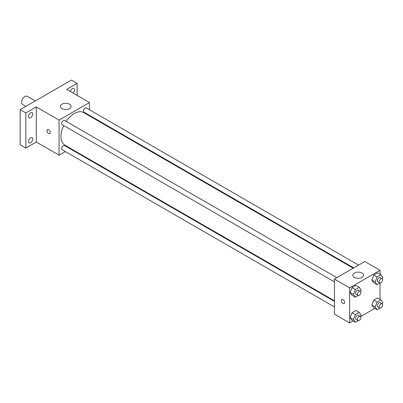<?xml version="1.0" encoding="UTF-8"?>
<svg xmlns="http://www.w3.org/2000/svg" width="403" height="403" viewBox="0 0 403 403"><rect width="100%" height="100%" fill="white"/><g stroke="black" fill="none" stroke-linecap="round" stroke-linejoin="round"><path stroke-width="0.6" d="M35.293 100.931L27.248 96.287A4.7 2.715 120 0 0 23.626 97.546A4.7 2.715 120 0 0 21.576 102.276A4.7 2.715 120 0 0 22.548 104.427L25.893 106.362M65.321 151.573L59.08 155.175L36.29 142.022L25.847 148.052L20.15 144.763L20.15 109.676L71.427 80.071L77.119 83.361L77.119 95.42M70.666 148.49L70.157 148.783M30.593 142.773A3.017 1.743 -60 0 1 29.087 142.924A3.017 1.743 -60 0 1 28.623 140.506A3.017 1.743 -60 0 1 30.593 137.846A3.017 1.743 -60 0 1 32.104 137.695A3.017 1.743 -60 0 1 32.567 140.113A3.017 1.743 -60 0 1 30.593 142.773M30.593 117.686A3.017 1.743 -60 0 1 29.087 117.837A3.017 1.743 -60 0 1 28.623 115.419A3.017 1.743 -60 0 1 30.593 112.759A3.017 1.743 -60 0 1 32.104 112.608A3.017 1.743 -60 0 1 32.567 115.026A3.017 1.743 -60 0 1 30.593 117.686M36.29 142.022L36.29 106.936L25.847 112.966L20.15 109.676M25.847 148.052L25.847 112.966M59.08 155.175L59.08 120.094L36.29 106.936M59.08 120.094L89.466 102.548L66.676 89.39L77.119 83.361M61.931 108.578A5.37 3.103 180 0 1 60.354 106.387A5.37 3.103 180 0 1 65.729 103.284A5.37 3.103 180 0 1 71.099 106.387A5.37 3.103 180 0 1 67.785 109.253A5.37 3.103 180 0 1 61.931 108.578M70.344 91.511A3.017 1.743 -60 0 1 72.374 88.64A3.017 1.743 -60 0 1 73.885 88.489A3.017 1.743 -60 0 1 73.034 93.063M63.745 125.575A18.8 10.856 120 0 0 60.979 136.536A18.8 10.856 120 0 0 64.873 145.145L334.44 300.779M353.24 268.217L83.673 112.583A18.8 10.856 120 0 0 66.157 121.389M89.466 102.548L89.466 109.757M89.466 115.339L89.466 115.928M358.584 265.134L86.343 107.954A2.418 1.395 120 0 0 84.479 108.603A2.418 1.395 120 0 0 83.426 111.037A2.418 1.395 120 0 0 83.925 112.14L353.748 267.924M334.44 301.363L64.621 145.584A2.418 1.395 120 0 0 62.757 146.234A2.418 1.395 120 0 0 61.699 148.667A2.418 1.395 120 0 0 62.203 149.77L334.44 306.945M334.44 281.863L62.203 124.683A2.418 1.395 -60 0 1 62.203 121.892A2.418 1.395 -60 0 1 64.621 120.497L336.858 277.677M50.299 132.562A2.347 1.355 60 0 1 49.811 133.64A2.347 1.355 60 0 1 47.458 132.285A2.347 1.355 60 0 1 47.458 129.57A2.347 1.355 60 0 1 49.272 130.199A2.347 1.355 60 0 1 50.299 132.562M49.811 133.64A2.347 1.355 60 0 1 47.463 132.28A2.347 1.355 60 0 1 47.463 129.57M353.053 320.954L349.633 322.929L334.44 314.154L334.44 279.072L364.826 261.527L380.019 270.297L380.019 274.247M374.775 308.411L360.645 316.572M373.772 282.745L371.853 280.014L373.772 275.068L377.606 272.851L373.772 275.068L371.853 280.014L373.772 282.745L377.092 284.664L375.173 281.934L377.092 276.987L380.931 274.77L382.85 277.501L382.316 278.876M352.046 320.375L350.126 317.645L352.046 312.698L355.884 310.481L352.046 312.698L350.126 317.645L352.046 320.375L355.37 322.289L353.451 319.564L355.37 314.617L359.204 312.401L361.123 315.131L360.589 316.506M380.019 283.012L380.019 299.333M349.633 322.929L349.633 287.843L380.019 270.297M373.772 307.832L371.853 305.101L373.772 300.154L377.606 297.938L373.772 300.154L371.853 305.101L373.772 307.832L377.092 309.751L375.173 307.021L377.092 302.074L380.931 299.857L382.85 302.588L382.316 303.963M352.046 295.288L350.126 292.558L352.046 287.611L355.884 285.395L352.046 287.611L350.126 292.558L352.046 295.288L355.37 297.207L353.451 294.477L355.37 289.53L359.204 287.314L361.123 290.044L360.589 291.419M349.633 287.843L334.44 279.072M354.383 277.425A5.37 3.103 180 0 1 352.806 275.234A5.37 3.103 180 0 1 358.181 272.131A5.37 3.103 180 0 1 363.551 275.234A5.37 3.103 180 0 1 360.237 278.1A5.37 3.103 180 0 1 354.383 277.425M344.651 302.507A2.347 1.355 60 0 1 344.162 303.58A2.347 1.355 60 0 1 341.815 302.225A2.347 1.355 60 0 1 341.815 299.51A2.347 1.355 60 0 1 343.623 300.139A2.347 1.355 60 0 1 344.651 302.507M344.162 303.58A2.347 1.355 60 0 1 341.815 302.225A2.347 1.355 60 0 1 341.815 299.51M358.242 295.545L355.37 297.207M360.393 291.263L358.494 290.165A2.418 1.395 120 0 0 356.635 290.815A2.418 1.395 120 0 0 355.577 293.248A2.418 1.395 120 0 0 356.081 294.351L357.98 295.449A2.418 1.395 120 0 0 360.393 294.054A2.418 1.395 120 0 0 360.393 291.263A2.418 1.395 120 0 0 358.534 291.913A2.418 1.395 120 0 0 357.476 294.341A2.418 1.395 120 0 0 357.98 295.449M353.451 294.477L350.126 292.558M355.37 289.53L352.046 287.611M359.204 287.314L355.884 285.395M379.969 283.002L377.092 284.664M382.12 278.72L380.22 277.622A2.418 1.395 120 0 0 378.357 278.272A2.418 1.395 120 0 0 377.304 280.705A2.418 1.395 120 0 0 377.802 281.813L379.702 282.906A2.418 1.395 120 0 0 382.12 281.511A2.418 1.395 120 0 0 382.12 278.72A2.418 1.395 120 0 0 380.256 279.37A2.418 1.395 120 0 0 379.203 281.803A2.418 1.395 120 0 0 379.702 282.906M375.173 281.934L371.853 280.014M377.092 276.987L373.772 275.068M380.931 274.77L377.606 272.851M358.242 320.632L355.37 322.289M360.393 316.35L358.494 315.252A2.418 1.395 120 0 0 356.635 315.902A2.418 1.395 120 0 0 355.577 318.335A2.418 1.395 120 0 0 356.081 319.438L357.98 320.536A2.418 1.395 120 0 0 360.393 319.141A2.418 1.395 120 0 0 360.393 316.35A2.418 1.395 120 0 0 358.534 316.995A2.418 1.395 120 0 0 357.476 319.428A2.418 1.395 120 0 0 357.98 320.536M353.451 319.564L350.126 317.645M355.37 314.617L352.046 312.698M359.204 312.401L355.884 310.481M379.969 308.088L377.092 309.751M382.12 303.807L380.22 302.708A2.418 1.395 120 0 0 378.357 303.358A2.418 1.395 120 0 0 377.304 305.791A2.418 1.395 120 0 0 377.802 306.895L379.702 307.993A2.418 1.395 120 0 0 382.12 306.597A2.418 1.395 120 0 0 382.12 303.807A2.418 1.395 120 0 0 380.256 304.456A2.418 1.395 120 0 0 379.203 306.885A2.418 1.395 120 0 0 379.702 307.993M375.173 307.021L371.853 305.101M377.092 302.074L373.772 300.154M380.931 299.857L377.606 297.938"/></g></svg>
